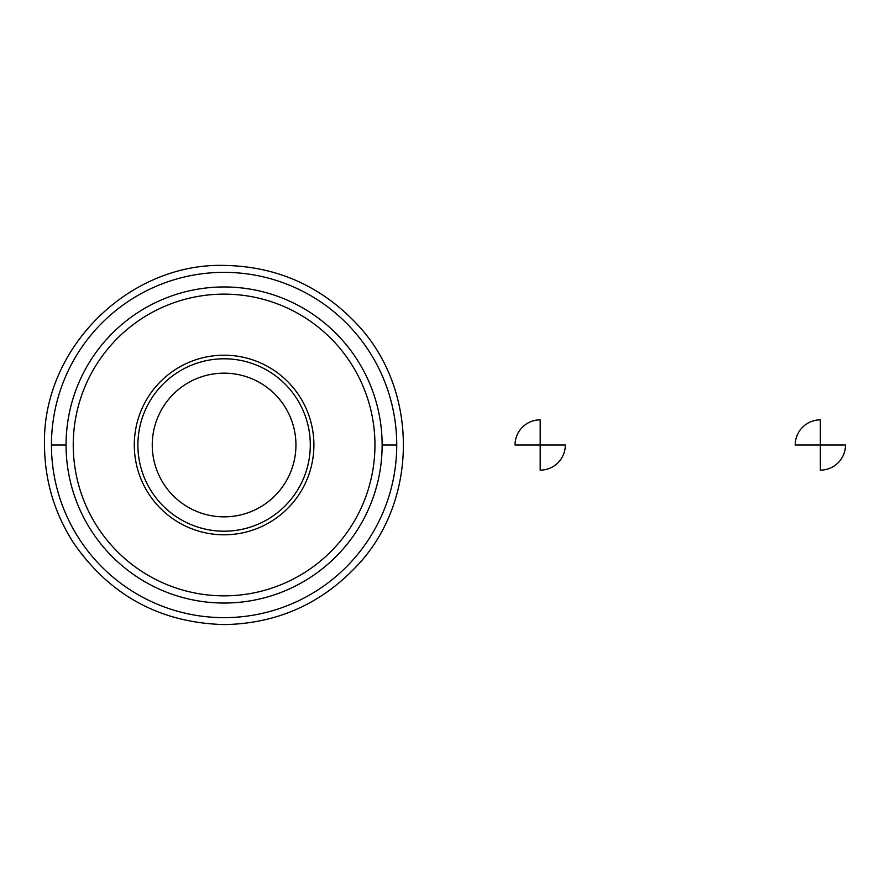 <?xml version="1.0" encoding="UTF-8"?>
<svg xmlns="http://www.w3.org/2000/svg" width="890" height="890" viewBox="0 0 890 890"><rect width="100%" height="100%" fill="white"/><g stroke="black" fill="none" stroke-linecap="round" stroke-linejoin="round"><path stroke-width="1.33" d="M51.442 445A172.66 172.66 0 0 1 310.421 295.48A172.66 172.66 0 0 1 310.421 594.52A172.66 172.66 0 0 1 51.442 445C42.23 445 42.23 445 51.442 445L66.049 445M224.091 373.166A71.834 71.834 0 0 1 286.313 480.923A71.834 71.834 0 0 1 161.88 480.923A71.834 71.834 0 0 1 224.091 373.166M224.091 358.792A86.208 86.208 0 0 1 298.751 488.098A86.208 86.208 0 0 1 149.442 488.098A86.208 86.208 0 0 1 224.091 358.792M224.091 355.199A89.801 89.801 0 0 1 301.866 489.901A89.801 89.801 0 0 1 146.327 489.901A89.801 89.801 0 0 1 224.091 355.199M224.091 294.134A150.866 150.866 0 0 1 354.743 520.428A150.866 150.866 0 0 1 93.45 520.428A150.866 150.866 0 0 1 224.091 294.134M224.091 286.958A158.042 158.042 0 0 1 360.962 524.021A158.042 158.042 0 0 1 87.231 524.021A158.042 158.042 0 0 1 224.091 286.958M396.751 445C405.962 445 405.962 445 396.751 445L382.144 445M515.043 445L540.186 445L540.186 419.858A25.143 25.143 0 0 0 515.043 445M540.186 445L540.186 470.143A25.143 25.143 0 0 0 565.328 445L540.186 445M795.215 445L820.357 445L820.357 419.858A25.143 25.143 0 0 0 795.215 445M820.357 445L820.357 470.143A25.143 25.143 0 0 0 845.5 445L820.357 445M44.5 445C44.723 480.7 54.524 513.53 73.926 543.501C110.36 595.766 160.411 622.789 224.091 624.591C276.389 623.701 320.522 604.277 356.512 566.34C419.001 501.137 419.001 388.863 356.512 323.66C320.522 285.723 276.389 266.299 224.091 265.409C128.115 262.939 42.03 349.036 44.5 445"/></g></svg>
